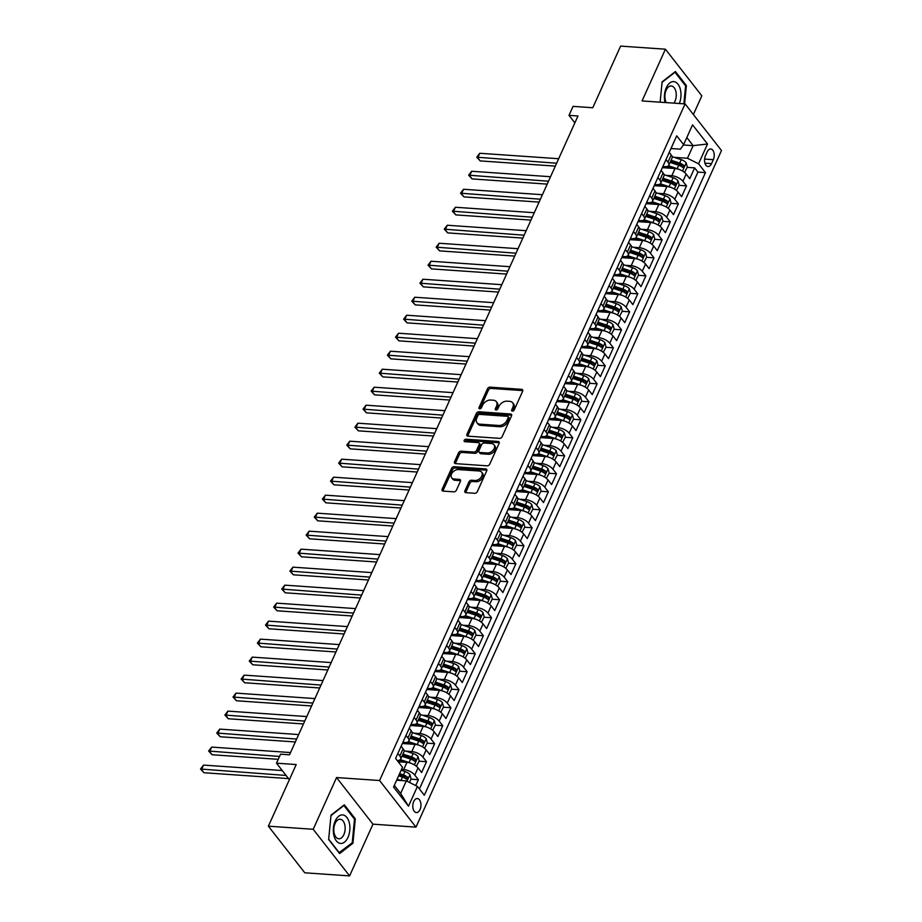 <?xml version="1.0" encoding="UTF-8"?>
<svg xmlns="http://www.w3.org/2000/svg" width="922" height="922" viewBox="0 0 922 922"><rect width="100%" height="100%" fill="white"/><g stroke="black" fill="none" stroke-linecap="round" stroke-linejoin="round"><path stroke-width="1.38" d="M512.402 411.143A1.51 1.037 -38 0 0 514.188 410.002L522.659 391.228A2.155 1.487 -38 0 0 522.601 389.776A2.155 1.487 -38 0 0 521.702 389.338L490.031 387.148A2.155 1.487 -38 0 0 487.473 388.796L479.002 407.559A1.51 1.037 -38 0 0 481.457 407.731L482.563 405.3A6.915 4.748 -38 0 1 490.746 400.044L493.385 400.229A6.915 4.748 -38 0 1 496.278 401.623A6.915 4.748 -38 0 1 496.462 406.268L495.356 408.7A1.51 1.037 -38 0 0 497.822 408.861L498.917 406.441A6.915 4.748 -38 0 1 507.1 401.174L509.739 401.358A6.915 4.748 -38 0 1 512.632 402.753A6.915 4.748 -38 0 1 512.816 407.397L511.722 409.829A1.51 1.037 -38 0 0 512.402 411.143M420.029 809.597A7.042 4.068 94 0 0 420.663 802.44A7.042 4.068 94 0 0 417.355 798.544A7.042 4.068 94 0 0 413.724 801.529A7.042 4.068 94 0 0 413.079 808.686A7.042 4.068 94 0 0 416.387 812.593A7.042 4.068 94 0 0 420.029 809.597M464.918 490.792A2.155 1.487 -38 0 0 464.976 492.233A2.155 1.487 -38 0 0 465.875 492.671L474.761 493.293A2.155 1.487 -38 0 0 477.319 491.645L486.735 470.808A2.155 1.487 -38 0 0 486.678 469.356A2.155 1.487 -38 0 0 485.767 468.918L454.097 466.728A2.155 1.487 -38 0 0 451.55 468.364L442.134 489.213A2.155 1.487 -38 0 0 442.191 490.665A2.155 1.487 -38 0 0 443.09 491.103L453.831 491.841A2.155 1.487 -38 0 0 456.39 490.193L460.412 481.272A2.155 1.487 -38 0 0 460.355 479.82A2.155 1.487 -38 0 0 459.456 479.382L454.131 479.025A5.774 3.965 -38 0 1 451.711 477.85A5.774 3.965 -38 0 1 452.483 472.467A5.774 3.965 -38 0 1 458.395 469.575L479.244 471.015A5.774 3.965 -38 0 1 481.664 472.179A5.774 3.965 -38 0 1 480.881 477.561A5.774 3.965 -38 0 1 474.98 480.466L471.499 480.224A2.155 1.487 -38 0 0 468.941 481.872L464.918 490.792L465.898 492.048A2.155 1.487 -38 0 0 465.737 492.659M693.379 114.535L701.826 95.819L665.419 49.2L620.61 46.1L592.777 107.736L573.058 106.364L569.001 115.365L577.967 115.988L289.52 754.807L280.565 754.184L276.496 763.186L289.381 779.678M313.203 829.281L349.599 875.9L372.961 824.164L336.553 777.546L313.203 829.281L268.383 826.181L296.216 764.545L276.496 763.186M336.553 777.546L379.576 780.519L685.081 103.909L721.488 150.528L415.983 827.138L379.576 780.519M665.419 49.2L642.058 100.936L685.081 103.909M499.563 438.353A2.155 1.487 -38 0 0 502.121 436.717L511.537 415.868A2.155 1.487 -38 0 0 511.48 414.416A2.155 1.487 -38 0 0 510.569 413.978L478.91 411.788A2.155 1.487 -38 0 0 476.351 413.436L466.935 434.274A2.155 1.487 -38 0 0 466.993 435.726A2.155 1.487 -38 0 0 467.903 436.164L499.563 438.353M499.136 443.332L489.72 464.181A2.155 1.487 -38 0 1 487.162 465.829L455.503 463.628A2.155 1.487 -38 0 1 454.592 463.19A2.155 1.487 -38 0 1 454.534 461.749L458.568 452.829A2.155 1.487 -38 0 1 461.115 451.181L473.966 452.068A2.155 1.487 -38 0 0 476.524 450.42L479.186 444.508A2.155 1.487 -38 0 0 479.14 443.056A2.155 1.487 -38 0 0 478.23 442.618L464.861 441.696A1.51 1.037 -38 0 1 465.979 439.218L498.168 441.454A2.155 1.487 -38 0 1 499.079 441.88A2.155 1.487 -38 0 1 499.136 443.332M349.599 875.9L304.79 872.8L268.383 826.181M415.73 785.567L418.381 779.701L410.958 779.182M401.519 769.409L403.686 769.559A8.805 3.884 24.3 0 1 414.796 775.102L418.046 767.899L421.631 772.498L426.506 761.699L419.084 761.192M406.037 751.165L411.811 751.568A8.805 3.884 24.3 0 1 422.921 757.1L426.171 749.909L429.756 754.507L434.631 743.708L427.209 743.19M414.162 733.174L419.936 733.566A8.805 3.884 24.3 0 1 431.047 739.11L434.297 731.907L437.881 736.505L442.756 725.706L435.334 725.199M422.288 715.172L428.062 715.576A8.805 3.884 24.3 0 1 439.172 721.108L442.422 713.916L446.006 718.515L450.881 707.716L443.459 707.209M430.413 697.182L436.187 697.585A8.805 3.884 24.3 0 1 447.297 703.117L450.547 695.926L454.131 700.524L459.006 689.725L451.584 689.207M438.538 679.191L444.312 679.583A8.805 3.884 24.3 0 1 455.422 685.127L458.672 677.924L462.256 682.522L467.131 671.723L459.709 671.216M446.663 661.189L452.437 661.593A8.805 3.884 24.3 0 1 463.547 667.125L466.797 659.933L470.381 664.532L475.256 653.733L467.834 653.214M454.788 643.199L460.562 643.602A8.805 3.884 24.3 0 1 471.672 649.134L474.922 641.931L478.506 646.529L483.382 635.742L475.959 635.223M462.913 625.208L468.687 625.6A8.805 3.884 24.3 0 1 479.797 631.144L483.047 623.94L486.632 628.539L491.507 617.74L484.085 617.233M471.038 607.206L476.812 607.61A8.805 3.884 24.3 0 1 487.922 613.142L491.172 605.95L494.757 610.548L499.632 599.749L492.21 599.231M479.163 589.216L484.937 589.607A8.805 3.884 24.3 0 1 496.048 595.151L499.298 587.948L502.882 592.546L507.757 581.747L500.335 581.24M487.289 571.214L493.063 571.617A8.805 3.884 24.3 0 1 504.173 577.149L507.423 569.957L511.007 574.556L515.882 563.757L508.46 563.238M495.414 553.223L501.188 553.626A8.805 3.884 24.3 0 1 512.298 559.158L515.548 551.955L519.132 556.565L524.007 545.766L516.585 545.248M503.539 535.233L509.313 535.624A8.805 3.884 24.3 0 1 520.423 541.168L523.673 533.965L527.257 538.563L532.132 527.764L524.71 527.257M511.664 517.23L517.438 517.634A8.805 3.884 24.3 0 1 528.548 523.166L531.798 515.974L535.382 520.573L540.257 509.774L532.835 509.255M519.789 499.24L525.563 499.643A8.805 3.884 24.3 0 1 536.662 505.175L539.912 497.972L543.507 502.571L548.383 491.783L540.96 491.265M527.914 481.249L533.688 481.641A8.805 3.884 24.3 0 1 544.787 487.185L548.037 479.982L551.633 484.58L556.508 473.781L549.086 473.274M536.039 463.247L541.813 463.651A8.805 3.884 24.3 0 1 552.912 469.183L556.162 461.991L559.758 466.59L564.633 455.791L557.211 455.272M544.164 445.257L549.938 445.649A8.805 3.884 24.3 0 1 561.037 451.192L564.287 443.989L567.883 448.588L572.758 437.789L565.336 437.282M552.29 427.255L558.064 427.658A8.805 3.884 24.3 0 1 569.162 433.19L572.412 425.999L576.008 430.597L580.883 419.798L573.461 419.28M560.415 409.264L566.189 409.668A8.805 3.884 24.3 0 1 577.287 415.2L580.537 407.997L584.133 412.595L589.008 401.808L581.586 401.289M568.54 391.274L574.314 391.666A8.805 3.884 24.3 0 1 585.412 397.209L588.662 390.006L592.258 394.604L597.133 383.806L589.711 383.298M576.665 373.272L582.439 373.675A8.805 3.884 24.3 0 1 593.538 379.207L596.788 372.015L600.383 376.614L605.258 365.815L597.836 365.296M584.79 355.281L590.564 355.673A8.805 3.884 24.3 0 1 601.663 361.217L604.913 354.013L608.508 358.612L613.384 347.825L605.961 347.306M592.915 337.279L598.689 337.683A8.805 3.884 24.3 0 1 609.788 343.215L613.038 336.023L616.634 340.621L621.509 329.822L614.087 329.315M601.04 319.289L606.814 319.692A8.805 3.884 24.3 0 1 617.913 325.224L621.163 318.032L624.759 322.631L629.634 311.832L622.212 311.313M609.165 301.298L614.939 301.69A8.805 3.884 24.3 0 1 626.038 307.233L629.288 300.03L632.884 304.629L637.759 293.83L630.337 293.323M617.291 283.296L623.065 283.699A8.805 3.884 24.3 0 1 634.163 289.231L637.413 282.04L641.009 286.638L645.884 275.839L638.462 275.321M625.416 265.305L631.19 265.709A8.805 3.884 24.3 0 1 642.288 271.241L645.538 264.038L649.134 268.636L654.009 257.849L646.587 257.33M633.541 247.315L639.315 247.707A8.805 3.884 24.3 0 1 650.413 253.25L653.663 246.047L657.259 250.646L662.134 239.847L654.712 239.34M641.666 229.313L647.44 229.716A8.805 3.884 24.3 0 1 658.538 235.248L661.789 228.057L665.384 232.655L670.259 221.856L662.837 221.338M649.791 211.322L655.565 211.714A8.805 3.884 24.3 0 1 666.664 217.258L669.914 210.055L673.509 214.653L678.385 203.854L670.962 203.347M657.916 193.32L663.69 193.724A8.805 3.884 24.3 0 1 674.789 199.256L678.039 192.064L681.635 196.663L686.51 185.864L682.914 181.265A8.805 3.884 -155.7 0 0 671.815 175.733L666.041 175.33M679.088 185.357L686.51 185.864M418.046 767.899A8.805 3.884 -155.7 0 0 406.936 762.367L398.189 761.756M426.171 749.909A8.805 3.884 -155.7 0 0 415.061 744.365L402.349 743.489M434.297 731.907A8.805 3.884 -155.7 0 0 423.186 726.375L410.474 725.499M442.422 713.916A8.805 3.884 -155.7 0 0 431.312 708.384L418.6 707.497M450.547 695.926A8.805 3.884 -155.7 0 0 439.437 690.382L426.725 689.506M458.672 677.924A8.805 3.884 -155.7 0 0 447.562 672.392L434.85 671.504M466.797 659.933A8.805 3.884 -155.7 0 0 455.687 654.389L442.975 653.514M474.922 641.931A8.805 3.884 -155.7 0 0 463.812 636.399L451.1 635.523M483.047 623.94A8.805 3.884 -155.7 0 0 471.937 618.408L459.225 617.521M491.172 605.95A8.805 3.884 -155.7 0 0 480.062 600.406L467.35 599.531M499.298 587.948A8.805 3.884 -155.7 0 0 488.187 582.416L475.475 581.54M507.423 569.957A8.805 3.884 -155.7 0 0 496.313 564.414L483.601 563.538M515.548 551.955A8.805 3.884 -155.7 0 0 504.438 546.423L491.726 545.547M523.673 533.965A8.805 3.884 -155.7 0 0 512.563 528.433L499.851 527.545M531.798 515.974A8.805 3.884 -155.7 0 0 520.688 510.431L507.976 509.555M539.912 497.972A8.805 3.884 -155.7 0 0 528.813 492.44L516.101 491.564M548.037 479.982A8.805 3.884 -155.7 0 0 536.938 474.45L524.226 473.562M556.162 461.991A8.805 3.884 -155.7 0 0 545.063 456.448L532.351 455.572M564.287 443.989A8.805 3.884 -155.7 0 0 553.188 438.457L540.476 437.581M572.412 425.999A8.805 3.884 -155.7 0 0 561.314 420.455L548.602 419.579M580.537 407.997A8.805 3.884 -155.7 0 0 569.439 402.465L556.727 401.589M588.662 390.006A8.805 3.884 -155.7 0 0 577.564 384.474L564.852 383.587M596.788 372.015A8.805 3.884 -155.7 0 0 585.689 366.472L572.977 365.596M604.913 354.013A8.805 3.884 -155.7 0 0 593.814 348.481L581.102 347.606M613.038 336.023A8.805 3.884 -155.7 0 0 601.939 330.491L589.227 329.603M621.163 318.032A8.805 3.884 -155.7 0 0 610.064 312.489L597.352 311.613M629.288 300.03A8.805 3.884 -155.7 0 0 618.189 294.498L605.477 293.611M637.413 282.04A8.805 3.884 -155.7 0 0 626.315 276.496L613.603 275.62M645.538 264.038A8.805 3.884 -155.7 0 0 634.44 258.506L621.728 257.63M653.663 246.047A8.805 3.884 -155.7 0 0 642.565 240.515L629.853 239.628M661.789 228.057A8.805 3.884 -155.7 0 0 650.69 222.513L637.978 221.637M669.914 210.055A8.805 3.884 -155.7 0 0 658.815 204.523L646.103 203.647M678.039 192.064A8.805 3.884 -155.7 0 0 666.94 186.532L654.228 185.645M707.22 151.865L705.434 155.818A6.823 3.942 94 0 0 704.811 162.745A6.823 3.942 94 0 0 708.015 166.536A6.823 3.942 94 0 0 711.53 163.632L713.317 159.679A6.823 3.942 94 0 0 713.939 152.741A6.823 3.942 94 0 0 710.735 148.961A6.823 3.942 94 0 0 707.22 151.865M394.316 785.36L400.655 793.473L406.337 780.876L417.447 786.42L424.327 795.237L705.457 172.61L698.576 163.793L687.466 158.261L674.166 157.339M417.447 786.42L408.504 806.208L393.556 787.054L402.488 767.265L395.607 758.449L676.725 135.822L683.617 144.639L692.549 124.85L707.508 143.993L698.576 163.793M402.856 742.36L404.723 742.498A8.805 3.884 24.3 0 0 408.815 741.081L412.065 733.877A8.805 3.884 -155.7 0 0 411.212 730.754L409.241 728.23M410.982 724.369L412.849 724.496A8.805 3.884 24.3 0 0 416.94 723.079L420.19 715.887A8.805 3.884 -155.7 0 0 419.337 712.764L417.366 710.24M419.107 706.379L420.974 706.506A8.805 3.884 24.3 0 0 425.065 705.088L428.315 697.885A8.805 3.884 -155.7 0 0 427.462 694.762L425.491 692.238M427.232 688.377L429.099 688.515A8.805 3.884 24.3 0 0 433.19 687.097L436.44 679.894A8.805 3.884 -155.7 0 0 435.587 676.771L433.617 674.247M435.357 670.386L437.224 670.513A8.805 3.884 24.3 0 0 441.315 669.095L444.565 661.904A8.805 3.884 -155.7 0 0 443.713 658.769L441.742 656.257M443.482 652.396L445.349 652.522A8.805 3.884 24.3 0 0 449.44 651.105L452.69 643.902A8.805 3.884 -155.7 0 0 451.838 640.778L449.867 638.255M451.607 634.394L453.474 634.52A8.805 3.884 24.3 0 0 457.566 633.103L460.816 625.911A8.805 3.884 -155.7 0 0 459.963 622.788L457.992 620.264M459.732 616.403L461.599 616.53A8.805 3.884 24.3 0 0 465.691 615.112L468.941 607.909A8.805 3.884 -155.7 0 0 468.088 604.786L466.117 602.273M467.857 598.401L469.724 598.539A8.805 3.884 24.3 0 0 473.816 597.122L477.066 589.919A8.805 3.884 -155.7 0 0 476.213 586.795L474.242 584.271M475.983 580.411L477.85 580.537A8.805 3.884 24.3 0 0 481.941 579.12L485.191 571.928A8.805 3.884 -155.7 0 0 484.338 568.793L482.367 566.281M484.108 562.42L485.975 562.547A8.805 3.884 24.3 0 0 490.066 561.129L493.316 553.926A8.805 3.884 -155.7 0 0 492.463 550.803L490.492 548.279M492.233 544.418L494.1 544.556A8.805 3.884 24.3 0 0 498.191 543.127L501.441 535.936A8.805 3.884 -155.7 0 0 500.588 532.812L498.618 530.288M500.358 526.427L502.225 526.554A8.805 3.884 24.3 0 0 506.316 525.137L509.566 517.945A8.805 3.884 -155.7 0 0 508.714 514.81L506.743 512.298M508.483 508.437L510.35 508.564A8.805 3.884 24.3 0 0 514.441 507.146L517.691 499.943A8.805 3.884 -155.7 0 0 516.839 496.82L514.868 494.296M516.608 490.435L518.475 490.562A8.805 3.884 24.3 0 0 522.567 489.144L525.817 481.952A8.805 3.884 -155.7 0 0 524.964 478.829L522.993 476.305M524.733 472.444L526.6 472.571A8.805 3.884 24.3 0 0 530.692 471.154L533.942 463.95A8.805 3.884 -155.7 0 0 533.089 460.827L531.118 458.303M532.858 454.442L534.725 454.581A8.805 3.884 24.3 0 0 538.817 453.163L542.067 445.96A8.805 3.884 -155.7 0 0 541.214 442.837L539.243 440.313M540.984 436.452L542.851 436.579A8.805 3.884 24.3 0 0 546.942 435.161L550.192 427.969A8.805 3.884 -155.7 0 0 549.339 424.835L547.368 422.322M549.109 418.461L550.976 418.588A8.805 3.884 24.3 0 0 555.067 417.17L558.317 409.967A8.805 3.884 -155.7 0 0 557.464 406.844L555.493 404.32M557.234 400.459L559.101 400.586A8.805 3.884 24.3 0 0 563.192 399.168L566.442 391.977A8.805 3.884 -155.7 0 0 565.589 388.853L563.619 386.33M565.359 382.469L567.226 382.595A8.805 3.884 24.3 0 0 571.317 381.178L574.567 373.975A8.805 3.884 -155.7 0 0 573.715 370.851L571.744 368.339M573.484 364.478L575.351 364.605A8.805 3.884 24.3 0 0 579.442 363.187L582.692 355.984A8.805 3.884 -155.7 0 0 581.84 352.861L579.869 350.337M581.609 346.476L583.476 346.603A8.805 3.884 24.3 0 0 587.568 345.185L590.818 337.994A8.805 3.884 -155.7 0 0 589.965 334.87L587.994 332.346M589.734 328.486L591.601 328.612A8.805 3.884 24.3 0 0 595.693 327.195L598.943 319.992A8.805 3.884 -155.7 0 0 598.09 316.868L596.119 314.344M597.859 310.483L599.726 310.622A8.805 3.884 24.3 0 0 603.818 309.204L607.068 302.001A8.805 3.884 -155.7 0 0 606.215 298.878L604.244 296.354M605.985 292.493L607.852 292.62A8.805 3.884 24.3 0 0 611.943 291.202L615.193 284.011A8.805 3.884 -155.7 0 0 614.34 280.876L612.369 278.363M614.11 274.502L615.977 274.629A8.805 3.884 24.3 0 0 620.068 273.212L623.318 266.009A8.805 3.884 -155.7 0 0 622.465 262.885L620.494 260.361M622.235 256.5L624.102 256.627A8.805 3.884 24.3 0 0 628.193 255.21L631.443 248.018A8.805 3.884 -155.7 0 0 630.59 244.895L628.62 242.371M630.36 238.51L632.227 238.637A8.805 3.884 24.3 0 0 636.318 237.219L639.568 230.016A8.805 3.884 -155.7 0 0 638.716 226.893L636.745 224.38M638.485 220.508L640.352 220.646A8.805 3.884 24.3 0 0 644.443 219.229L647.693 212.025A8.805 3.884 -155.7 0 0 646.841 208.902L644.87 206.378M646.61 202.517L648.477 202.644A8.805 3.884 24.3 0 0 652.569 201.227L655.819 194.035A8.805 3.884 -155.7 0 0 654.966 190.9L652.995 188.388M654.735 184.527L656.602 184.654A8.805 3.884 24.3 0 0 660.694 183.236L663.944 176.033A8.805 3.884 -155.7 0 0 663.091 172.91L661.12 170.386M419.418 788.932L697.931 172.091L694.635 167.873L689.76 178.672L686.164 174.062A8.805 3.884 -155.7 0 0 675.065 168.53L662.353 167.654M662.86 166.525L664.727 166.663A8.805 3.884 -155.7 0 0 668.819 165.234A8.805 3.884 -155.7 0 0 667.966 162.111L665.995 159.598M668.819 165.234L672.069 158.042A8.805 3.884 -155.7 0 0 671.216 154.919L669.245 152.395M397.866 753.424L399.837 755.948A8.805 3.884 24.3 0 1 400.69 759.071A8.805 3.884 24.3 0 1 397.221 760.512M400.69 759.071L403.94 751.868A8.805 3.884 -155.7 0 0 403.087 748.745L401.116 746.232M405.991 735.433L407.962 737.946A8.805 3.884 24.3 0 1 408.815 741.081M414.116 717.431L416.087 719.955A8.805 3.884 24.3 0 1 416.94 723.079M422.241 699.441L424.212 701.965A8.805 3.884 24.3 0 1 425.065 705.088M430.367 681.45L432.337 683.963A8.805 3.884 24.3 0 1 433.19 687.097M438.492 663.448L440.462 665.972A8.805 3.884 24.3 0 1 441.315 669.095M446.617 645.458L448.588 647.982A8.805 3.884 24.3 0 1 449.44 651.105M454.742 627.456L456.713 629.98A8.805 3.884 24.3 0 1 457.566 633.103M462.867 609.465L464.838 611.989A8.805 3.884 24.3 0 1 465.691 615.112M470.992 591.475L472.963 593.987A8.805 3.884 24.3 0 1 473.816 597.122M479.117 573.472L481.088 575.996A8.805 3.884 24.3 0 1 481.941 579.12M487.242 555.482L489.213 558.006A8.805 3.884 24.3 0 1 490.066 561.129M495.368 537.491L497.338 540.004A8.805 3.884 24.3 0 1 498.191 543.127M503.493 519.489L505.463 522.013A8.805 3.884 24.3 0 1 506.316 525.137M511.618 501.499L513.589 504.023A8.805 3.884 24.3 0 1 514.441 507.146M519.743 483.497L521.714 486.021A8.805 3.884 24.3 0 1 522.567 489.144M527.868 465.506L529.839 468.03A8.805 3.884 24.3 0 1 530.692 471.154M535.993 447.516L537.964 450.028A8.805 3.884 24.3 0 1 538.817 453.163M544.118 429.514L546.089 432.038A8.805 3.884 24.3 0 1 546.942 435.161M552.243 411.523L554.214 414.047A8.805 3.884 24.3 0 1 555.067 417.17M560.369 393.533L562.339 396.045A8.805 3.884 24.3 0 1 563.192 399.168M568.494 375.531L570.464 378.055A8.805 3.884 24.3 0 1 571.317 381.178M576.619 357.54L578.59 360.053A8.805 3.884 24.3 0 1 579.442 363.187M584.744 339.538L586.715 342.062A8.805 3.884 24.3 0 1 587.568 345.185M592.869 321.548L594.84 324.071A8.805 3.884 24.3 0 1 595.693 327.195M600.994 303.557L602.965 306.069A8.805 3.884 24.3 0 1 603.818 309.204M609.119 285.555L611.09 288.079A8.805 3.884 24.3 0 1 611.943 291.202M617.244 267.564L619.215 270.088A8.805 3.884 24.3 0 1 620.068 273.212M625.37 249.562L627.34 252.086A8.805 3.884 24.3 0 1 628.193 255.21M633.495 231.572L635.465 234.096A8.805 3.884 24.3 0 1 636.318 237.219M641.62 213.581L643.591 216.094A8.805 3.884 24.3 0 1 644.443 219.229M649.745 195.579L651.716 198.103A8.805 3.884 24.3 0 1 652.569 201.227M657.87 177.589L659.841 180.113A8.805 3.884 24.3 0 1 660.694 183.236M674.789 199.256L678.385 203.854M666.664 217.258L670.259 221.856M658.538 235.248L662.134 239.847M650.413 253.25L654.009 257.849M642.288 271.241L645.884 275.839M634.163 289.231L637.759 293.83M626.038 307.233L629.634 311.832M617.913 325.224L621.509 329.822M609.788 343.215L613.384 347.825M601.663 361.217L605.258 365.815M593.538 379.207L597.133 383.806M585.412 397.209L589.008 401.808M577.287 415.2L580.883 419.798M569.162 433.19L572.758 437.789M561.037 451.192L564.633 455.791M552.912 469.183L556.508 473.781M544.787 487.185L548.383 491.783M536.662 505.175L540.257 509.774M528.548 523.166L532.132 527.764M520.423 541.168L524.007 545.766M512.298 559.158L515.882 563.757M504.173 577.149L507.757 581.747M496.048 595.151L499.632 599.749M487.922 613.142L491.507 617.74M479.797 631.144L483.382 635.742M471.672 649.134L475.256 653.733M463.547 667.125L467.131 671.723M455.422 685.127L459.006 689.725M447.297 703.117L450.881 707.716M439.172 721.108L442.756 725.706M431.047 739.11L434.631 743.708M422.921 757.1L426.506 761.699M414.796 775.102L418.381 779.701M406.337 780.876L396.644 780.208M687.466 158.261L693.148 145.664L686.821 137.551M683.375 144.984L693.148 145.664L707.508 143.993M670.986 148.534L680.378 149.18L683.617 144.639M372.961 824.164L415.983 827.138M569.001 115.365L574.855 122.868M687.213 167.355L694.635 167.873M697.931 172.091L705.457 172.61M408.504 806.208L400.655 793.473M684.608 103.886L686.383 85.562L675.423 71.524L662.1 81.862L660.129 102.192L662.077 82.277L674.985 72.25L685.611 85.861L683.87 103.829M339.607 853.576L352.93 843.238L355.293 818.851L344.321 804.814L330.998 815.152L328.647 839.539L339.607 853.576M685.323 85.481L686.383 85.562M354.221 818.782L355.293 818.851M351.743 843.157L352.93 843.238M512.69 411.131A1.51 1.037 -38 0 1 512.713 411.085L513.808 408.653A6.915 4.748 -38 0 0 513.623 404.009L512.632 402.753M496.278 401.623L497.258 402.879A6.915 4.748 -38 0 1 497.442 407.524L496.347 409.956A1.51 1.037 -38 0 0 496.324 410.002M522.832 390.617A2.155 1.487 -38 0 0 522.682 390.605L491.011 388.416A2.155 1.487 -38 0 0 488.453 390.052L479.982 408.826A1.51 1.037 -38 0 0 479.959 408.872L479.002 407.559M511.698 415.257A2.155 1.487 -38 0 0 511.56 415.246L479.889 413.044A2.155 1.487 -38 0 0 477.331 414.693L467.915 435.541A2.155 1.487 -38 0 0 467.754 436.152M508.195 417.643A1.51 1.037 -38 0 0 507.526 416.318L479.728 414.393A1.51 1.037 -38 0 0 477.93 415.545L476.778 418.104A6.915 4.748 -38 0 0 476.962 422.749A6.915 4.748 -38 0 0 479.855 424.155L498.86 425.468A6.915 4.748 -38 0 0 507.042 420.202L508.195 417.643L509.175 418.899A1.51 1.037 -38 0 0 509.14 417.885L508.16 416.629M476.962 422.749L477.942 424.016A6.915 4.748 -38 0 0 480.835 425.411L479.855 424.155M509.175 418.899L508.022 421.458A6.915 4.748 -38 0 1 499.839 426.725L480.835 425.411M479.14 443.056L480.12 444.312A2.155 1.487 -38 0 1 480.178 445.764L477.504 451.688A2.155 1.487 -38 0 1 474.945 453.324L462.106 452.437A2.155 1.487 -38 0 0 459.548 454.085L455.514 463.005A2.155 1.487 -38 0 0 455.353 463.616M499.298 442.721A2.155 1.487 -38 0 0 499.159 442.71L466.958 440.486A1.51 1.037 -38 0 0 465.137 441.707M487.289 452.99A5.774 3.965 -38 0 0 493.201 450.086A5.774 3.965 -38 0 0 493.973 444.715A5.774 3.965 -38 0 0 491.553 443.54L484.211 443.033A2.155 1.487 -38 0 0 481.653 444.681L478.979 450.593A2.155 1.487 -38 0 0 479.037 452.045A2.155 1.487 -38 0 0 479.947 452.483L487.289 452.99L488.28 454.246A5.774 3.965 -38 0 0 494.18 451.354A5.774 3.965 -38 0 0 494.964 445.971L493.973 444.715M479.037 452.045L480.028 453.301A2.155 1.487 -38 0 0 480.927 453.739L479.947 452.483M488.28 454.246L480.927 453.739M481.664 472.179L482.644 473.447A5.774 3.965 -38 0 1 481.872 478.818A5.774 3.965 -38 0 1 475.959 481.722L472.49 481.48A2.155 1.487 -38 0 0 469.932 483.128L465.898 492.048M451.711 477.85L452.69 479.106A5.774 3.965 -38 0 0 455.111 480.281L454.131 479.025M460.574 480.662A2.155 1.487 -38 0 0 460.435 480.65L455.111 480.281M486.897 470.185A2.155 1.487 -38 0 0 486.758 470.174L455.088 467.984A2.155 1.487 -38 0 0 452.529 469.632L443.113 490.469A2.155 1.487 -38 0 0 442.952 491.08M684.504 172.414L687.316 167.113L686.164 162.791A5.832 2.57 -155.7 0 0 681.266 159.69L672.138 156.659M678.742 169.302A5.832 2.57 -155.7 0 0 677.209 168.68L668.438 165.776M672 168.323L666.721 166.571M558.663 158.722L479.786 153.271L477.746 157.766L480.212 160.912L555.332 166.121M670.098 162.399L678.753 165.269A5.832 2.57 24.3 0 1 682.683 167.412L683.663 165.245A5.832 2.57 -155.7 0 0 679.721 163.102L671.066 160.244M670.536 161.419L679.825 164.496A2.973 1.314 24.3 0 1 681.081 165.073L683.663 165.245M480.212 160.912L476.766 157.201L556.634 163.229M476.766 157.201L479.786 153.271M679.33 103.518A14.303 8.252 94 0 0 677.831 83.994A14.303 8.252 94 0 0 666.306 87.694A14.303 8.252 94 0 0 665.073 102.526M673.924 103.137A9.796 5.647 94 0 0 674.962 101.339A9.796 5.647 94 0 0 675.849 91.393A9.796 5.647 94 0 0 671.251 85.965A9.796 5.647 94 0 0 666.203 90.126A9.796 5.647 94 0 0 666.237 102.607M349.38 823.139A14.303 8.252 94 0 0 338.708 816.235A14.303 8.252 94 0 0 333.833 835.205A14.303 8.252 94 0 0 344.505 842.109A14.303 8.252 94 0 0 349.38 823.139M344.805 824.89A9.796 5.647 94 0 0 340.16 819.255A9.796 5.647 94 0 0 334.167 833.154A9.796 5.647 94 0 0 338.812 838.789A9.796 5.647 94 0 0 344.805 824.89M339.319 852.804L328.693 839.193L330.986 815.567L343.894 805.54L354.509 819.151L352.227 842.777L338.973 852.769M676.379 190.405L679.191 185.103L678.039 180.781A5.832 2.57 -155.7 0 0 673.141 177.681L664.013 174.661M670.617 187.293A5.832 2.57 -155.7 0 0 669.084 186.682L660.313 183.778M663.875 186.313L658.596 184.561M550.538 176.724L471.661 171.262L469.621 175.756L472.087 178.914L547.207 184.112M661.973 180.389L670.628 183.259A5.832 2.57 24.3 0 1 674.558 185.403L675.538 183.248A5.832 2.57 -155.7 0 0 671.596 181.104L662.941 178.234M662.411 179.421L671.7 182.487A2.973 1.314 24.3 0 1 672.956 183.063L675.538 183.248M472.087 178.914L468.641 175.192L548.509 181.219M468.641 175.192L471.661 171.262M668.254 208.395L671.066 203.094L669.914 198.783A5.832 2.57 -155.7 0 0 665.016 195.671L655.888 192.652M662.492 205.295A5.832 2.57 -155.7 0 0 660.959 204.672L652.188 201.768M655.749 204.315L650.471 202.563M542.413 194.715L463.536 189.264L461.496 193.758L463.962 196.905L539.082 202.102M653.848 198.391L662.503 201.261A5.832 2.57 24.3 0 1 666.433 203.393L667.413 201.238A5.832 2.57 -155.7 0 0 663.471 199.094L654.816 196.225M654.286 197.412L663.575 200.489A2.973 1.314 24.3 0 1 664.831 201.054L667.413 201.238M463.962 196.905L460.516 193.194L540.384 199.221M460.516 193.194L463.536 189.264M660.129 226.397L662.941 221.096L661.789 216.774A5.832 2.57 -155.7 0 0 656.89 213.674L647.763 210.654M654.366 223.285A5.832 2.57 -155.7 0 0 652.834 222.675L644.063 219.759M647.624 222.306L642.346 220.554M534.287 212.717L455.41 207.254L453.37 211.749L455.837 214.907L530.957 220.104M645.723 216.382L654.378 219.252A5.832 2.57 24.3 0 1 658.308 221.395L659.288 219.229A5.832 2.57 -155.7 0 0 655.346 217.096L646.691 214.227M646.161 215.402L655.45 218.479A2.973 1.314 24.3 0 1 656.706 219.056L659.288 219.229M455.837 214.907L452.391 211.184L532.259 217.212M452.391 211.184L455.41 207.254M652.004 244.388L654.816 239.086L653.663 234.764A5.832 2.57 -155.7 0 0 648.765 231.664L639.638 228.644M646.241 241.287A5.832 2.57 -155.7 0 0 644.709 240.665L635.938 237.761M639.499 240.296L634.221 238.544M526.162 230.707L447.285 225.245L445.245 229.751L447.712 232.897L522.832 238.095M637.598 234.384L646.253 237.242A5.832 2.57 24.3 0 1 650.183 239.386L651.163 237.231A5.832 2.57 -155.7 0 0 647.221 235.087L638.566 232.217M638.036 233.404L647.325 236.481A2.973 1.314 24.3 0 1 648.581 237.046L651.163 237.231M447.712 232.897L444.266 229.186L524.134 235.202M444.266 229.186L447.285 225.245M643.879 262.378L646.691 257.088L645.538 252.766A5.832 2.57 -155.7 0 0 640.64 249.666L631.512 246.635M638.116 259.278A5.832 2.57 -155.7 0 0 636.583 258.656L627.813 255.751M631.374 258.298L626.096 256.547M518.037 248.698L439.16 243.247L437.12 247.741L439.587 250.888L514.707 256.086M629.472 252.374L638.128 255.244A5.832 2.57 24.3 0 1 642.058 257.376L643.037 255.221A5.832 2.57 -155.7 0 0 639.096 253.077L630.441 250.219M629.91 251.395L639.2 254.472A2.973 1.314 24.3 0 1 640.456 255.048L643.037 255.221M439.587 250.888L436.141 247.177L516.009 253.204M436.141 247.177L439.16 243.247M635.754 280.38L638.566 275.079L637.413 270.757A5.832 2.57 -155.7 0 0 632.515 267.657L623.387 264.637M629.991 277.268A5.832 2.57 -155.7 0 0 628.458 276.658L619.688 273.753M623.249 276.289L617.971 274.537M509.912 266.7L431.035 261.237L428.995 265.732L431.461 268.89L506.581 274.088M621.347 270.365L630.003 273.235A5.832 2.57 24.3 0 1 633.933 275.378L634.912 273.212A5.832 2.57 -155.7 0 0 630.971 271.08L622.315 268.21M621.785 269.397L631.074 272.463A2.973 1.314 24.3 0 1 632.331 273.039L634.912 273.212M431.461 268.89L428.015 265.167L507.884 271.195M428.015 265.167L431.035 261.237M627.628 298.371L630.441 293.069L629.288 288.747A5.832 2.57 -155.7 0 0 624.39 285.647L615.262 282.628M621.866 295.271A5.832 2.57 -155.7 0 0 620.333 294.648L611.563 291.744M615.124 294.279L609.845 292.539M501.787 284.691L422.91 279.228L420.87 283.734L423.336 286.88L498.456 292.078M613.222 288.367L621.877 291.225A5.832 2.57 24.3 0 1 625.808 293.369L626.787 291.214A5.832 2.57 -155.7 0 0 622.846 289.07L614.19 286.2M613.66 287.387L622.949 290.465A2.973 1.314 24.3 0 1 624.206 291.029L626.787 291.214M423.336 286.88L419.89 283.169L499.759 289.185M419.89 283.169L422.91 279.228M619.503 316.373L622.315 311.071L621.163 306.749A5.832 2.57 -155.7 0 0 616.265 303.649L607.137 300.618M613.741 313.261A5.832 2.57 -155.7 0 0 612.208 312.639L603.437 309.734M606.999 312.281L601.72 310.53M493.662 302.681L414.785 297.23L412.745 301.725L415.211 304.871L490.331 310.08M605.097 306.358L613.752 309.227A5.832 2.57 24.3 0 1 617.682 311.371L618.662 309.204A5.832 2.57 -155.7 0 0 614.72 307.061L606.065 304.202M605.535 305.378L614.824 308.455A2.973 1.314 24.3 0 1 616.08 309.031L618.662 309.204M415.211 304.871L411.765 301.16L491.633 307.187M411.765 301.16L414.785 297.23M611.378 334.363L614.202 329.062L613.038 324.74A5.832 2.57 -155.7 0 0 608.14 321.64L599.012 318.62M605.616 331.252A5.832 2.57 -155.7 0 0 604.083 330.641L595.312 327.736M598.874 330.272L593.595 328.52M485.537 320.683L406.66 315.22L404.62 319.727L407.086 322.873L482.206 328.071M596.972 324.348L605.627 327.218A5.832 2.57 24.3 0 1 609.557 329.361L610.537 327.206A5.832 2.57 -155.7 0 0 606.595 325.063L597.94 322.193M597.41 323.38L606.699 326.457A2.973 1.314 24.3 0 1 607.955 327.022L610.537 327.206M407.086 322.873L403.64 319.15L483.508 325.178M403.64 319.15L406.66 315.22M603.253 352.354L606.077 347.052L604.913 342.742A5.832 2.57 -155.7 0 0 600.015 339.642L590.887 336.611M597.491 349.254A5.832 2.57 -155.7 0 0 595.958 348.631L587.187 345.727M590.748 348.274L585.47 346.522M477.412 338.674L398.535 333.222L396.495 337.717L398.961 340.863L474.081 346.061M588.847 342.35L597.502 345.22A5.832 2.57 24.3 0 1 601.432 347.352L602.412 345.197A5.832 2.57 -155.7 0 0 598.47 343.053L589.815 340.183M589.285 341.37L598.574 344.448A2.973 1.314 24.3 0 1 599.83 345.012L602.412 345.197M398.961 340.863L395.515 337.152L475.383 343.18M395.515 337.152L398.535 333.222M595.128 370.356L597.952 365.054L596.788 360.733A5.832 2.57 -155.7 0 0 591.889 357.632L582.762 354.613M589.365 367.244A5.832 2.57 -155.7 0 0 587.833 366.633L579.062 363.729M582.623 366.265L577.345 364.513M469.286 356.676L390.409 351.213L388.369 355.708L390.836 358.865L465.956 364.063M580.722 360.341L589.377 363.21A5.832 2.57 24.3 0 1 593.307 365.354L594.287 363.187A5.832 2.57 -155.7 0 0 590.345 361.055L581.701 358.185M581.16 359.361L590.449 362.438A2.973 1.314 24.3 0 1 591.705 363.014L594.287 363.187M390.836 358.865L387.39 355.143L467.258 361.17M387.39 355.143L390.409 351.213M587.003 388.346L589.826 383.045L588.662 378.723A5.832 2.57 -155.7 0 0 583.764 375.623L574.637 372.603M581.24 385.246A5.832 2.57 -155.7 0 0 579.708 384.624L570.937 381.72M574.498 384.255L569.22 382.515M461.161 374.666L382.284 369.203L380.244 373.71L382.711 376.856L457.831 382.054M572.597 378.343L581.252 381.201A5.832 2.57 24.3 0 1 585.182 383.345L586.162 381.189A5.832 2.57 -155.7 0 0 582.22 379.046L573.576 376.176M573.035 377.363L582.324 380.44A2.973 1.314 24.3 0 1 583.58 381.005L586.162 381.189M382.711 376.856L379.265 373.145L459.133 379.161M379.265 373.145L382.284 369.203M578.878 406.337L581.701 401.047L580.537 396.725A5.832 2.57 -155.7 0 0 575.639 393.625L566.511 390.594M573.115 403.237A5.832 2.57 -155.7 0 0 571.582 402.614L562.812 399.71M566.373 402.257L561.095 400.505M453.036 392.657L374.159 387.205L372.119 391.7L374.586 394.847L449.706 400.044M564.471 396.333L573.127 399.203A5.832 2.57 24.3 0 1 577.057 401.335L578.036 399.18A5.832 2.57 -155.7 0 0 574.095 397.036L565.451 394.178M564.909 395.354L574.199 398.431A2.973 1.314 24.3 0 1 575.455 399.007L578.036 399.18M374.586 394.847L371.14 391.135L451.008 397.163M371.14 391.135L374.159 387.205M570.753 424.339L573.576 419.037L572.412 414.716A5.832 2.57 -155.7 0 0 567.514 411.615L558.386 408.596M564.99 421.227A5.832 2.57 -155.7 0 0 563.457 420.616L554.687 417.712M558.248 420.248L552.97 418.496M444.911 410.659L366.034 405.196L364.006 409.691L366.46 412.849L441.58 418.046M556.346 414.324L565.002 417.193A5.832 2.57 24.3 0 1 568.943 419.337L569.911 417.17A5.832 2.57 -155.7 0 0 565.97 415.038L557.326 412.169M556.784 413.356L566.073 416.421A2.973 1.314 24.3 0 1 567.33 416.998L569.911 417.17M366.46 412.849L363.014 409.126L442.883 415.154M363.014 409.126L366.034 405.196M562.627 442.33L565.451 437.028L564.287 432.718A5.832 2.57 -155.7 0 0 559.389 429.606L550.261 426.586M556.865 439.229A5.832 2.57 -155.7 0 0 555.332 438.607L546.562 435.703M550.123 438.238L544.844 436.498M436.786 428.649L357.909 423.186L355.88 427.693L358.335 430.839L433.455 436.037M548.221 432.326L556.876 435.184A5.832 2.57 24.3 0 1 560.818 437.328L561.786 435.172A5.832 2.57 -155.7 0 0 557.845 433.029L549.201 430.159M548.659 431.346L557.948 434.423A2.973 1.314 24.3 0 1 559.205 434.988L561.786 435.172M358.335 430.839L354.889 427.128L434.758 433.144M354.889 427.128L357.909 423.186M554.502 460.332L557.326 455.03L556.162 450.708A5.832 2.57 -155.7 0 0 551.264 447.608L542.136 444.577M548.74 457.22A5.832 2.57 -155.7 0 0 547.207 456.597L538.436 453.693M541.998 456.24L536.719 454.488M428.661 446.651L349.784 441.189L347.755 445.683L350.21 448.841L425.33 454.039M540.096 450.316L548.751 453.186A5.832 2.57 24.3 0 1 552.693 455.33L553.661 453.163A5.832 2.57 -155.7 0 0 549.719 451.019L541.076 448.161M540.534 449.337L549.823 452.414A2.973 1.314 24.3 0 1 551.079 452.99L553.661 453.163M350.21 448.841L346.764 445.119L426.632 451.146M346.764 445.119L349.784 441.189M546.377 478.322L549.201 473.021L548.037 468.699A5.832 2.57 -155.7 0 0 543.139 465.598L534.011 462.579M540.615 475.222A5.832 2.57 -155.7 0 0 539.082 474.6L530.311 471.695M533.873 474.231L528.594 472.479M420.536 464.642L341.659 459.179L339.63 463.685L342.085 466.832L417.205 472.029M531.971 468.318L540.626 471.177A5.832 2.57 24.3 0 1 544.568 473.32L545.536 471.165A5.832 2.57 -155.7 0 0 541.594 469.021L532.951 466.152M532.409 467.339L541.698 470.416A2.973 1.314 24.3 0 1 542.954 470.981L545.536 471.165M342.085 466.832L338.639 463.109L418.507 469.137M338.639 463.109L341.659 459.179M538.252 496.313L541.076 491.011L539.912 486.701A5.832 2.57 -155.7 0 0 535.014 483.601L525.886 480.569M532.49 493.212A5.832 2.57 -155.7 0 0 530.957 492.59L522.186 489.686M525.747 492.233L520.469 490.481M412.411 482.632L333.534 477.181L331.505 481.676L333.96 484.822L409.08 490.02M523.846 486.309L532.501 489.179A5.832 2.57 24.3 0 1 536.443 491.311L537.411 489.156A5.832 2.57 -155.7 0 0 533.469 487.012L524.825 484.154M524.284 485.329L533.573 488.406A2.973 1.314 24.3 0 1 534.829 488.983L537.411 489.156M333.96 484.822L330.514 481.111L410.382 487.139M330.514 481.111L333.534 477.181M530.127 514.315L532.951 509.013L531.787 504.691A5.832 2.57 -155.7 0 0 526.888 501.591L517.761 498.572M524.364 511.203A5.832 2.57 -155.7 0 0 522.832 510.592L514.061 507.688M517.622 510.223L512.344 508.471M404.285 500.634L325.408 495.172L323.38 499.666L325.835 502.824L400.955 508.022M515.721 504.299L524.376 507.169A5.832 2.57 24.3 0 1 528.318 509.313L529.286 507.146A5.832 2.57 -155.7 0 0 525.356 505.014L516.7 502.144M516.159 503.331L525.448 506.397A2.973 1.314 24.3 0 1 526.704 506.973L529.286 507.146M325.835 502.824L322.389 499.102L402.257 505.129M322.389 499.102L325.408 495.172M522.002 532.305L524.825 527.004L523.661 522.682A5.832 2.57 -155.7 0 0 518.763 519.582L509.636 516.562M516.239 529.205A5.832 2.57 -155.7 0 0 514.707 528.583L505.936 525.678M509.497 528.214L504.219 526.474M396.16 518.625L317.283 513.162L315.255 517.668L317.71 520.815L392.83 526.013M507.596 522.301L516.251 525.16A5.832 2.57 24.3 0 1 520.192 527.303L521.161 525.148A5.832 2.57 -155.7 0 0 517.23 523.005L508.575 520.135M508.034 521.322L517.323 524.399A2.973 1.314 24.3 0 1 518.579 524.964L521.161 525.148M317.71 520.815L314.264 517.104L394.132 523.12M314.264 517.104L317.283 513.162M513.877 550.307L516.7 545.006L515.536 540.684A5.832 2.57 -155.7 0 0 510.638 537.584L501.51 534.553M508.114 547.195A5.832 2.57 -155.7 0 0 506.581 546.573L497.811 543.669M501.372 546.216L496.094 544.464M388.035 536.616L309.158 531.164L307.13 535.659L309.585 538.805L384.705 544.003M499.47 540.292L508.126 543.162A5.832 2.57 24.3 0 1 512.067 545.305L513.035 543.139A5.832 2.57 -155.7 0 0 509.105 540.995L500.45 538.137M499.908 539.312L509.198 542.39A2.973 1.314 24.3 0 1 510.454 542.966L513.035 543.139M309.585 538.805L306.139 535.094L386.007 541.122M306.139 535.094L309.158 531.164M505.752 568.298L508.575 562.996L507.411 558.674A5.832 2.57 -155.7 0 0 502.513 555.574L493.385 552.555M499.989 565.186A5.832 2.57 -155.7 0 0 498.456 564.575L489.686 561.671M493.247 564.206L487.969 562.455M379.91 554.618L301.033 549.155L299.005 553.649L301.459 556.807L376.579 562.005M491.345 558.283L500.001 561.152A5.832 2.57 24.3 0 1 503.942 563.296L504.91 561.141A5.832 2.57 -155.7 0 0 500.98 558.997L492.325 556.127M491.783 557.314L501.072 560.38A2.973 1.314 24.3 0 1 502.329 560.956L504.91 561.141M301.459 556.807L298.013 553.085L377.882 559.112M298.013 553.085L301.033 549.155M497.626 586.288L500.45 580.987L499.286 576.676A5.832 2.57 -155.7 0 0 494.388 573.565L485.26 570.545M491.864 583.188A5.832 2.57 -155.7 0 0 490.331 582.566L481.561 579.661M485.122 582.197L479.843 580.457M371.785 572.608L292.908 567.157L290.879 571.652L293.334 574.798L368.454 579.996M483.22 576.285L491.875 579.143A5.832 2.57 24.3 0 1 495.817 581.286L496.785 579.131A5.832 2.57 -155.7 0 0 492.855 576.988L484.2 574.118M483.658 575.305L492.947 578.382A2.973 1.314 24.3 0 1 494.204 578.947L496.785 579.131M293.334 574.798L289.888 571.087L369.757 577.114M289.888 571.087L292.908 567.157M489.501 604.29L492.325 598.989L491.161 594.667A5.832 2.57 -155.7 0 0 486.274 591.567L477.135 588.547M483.739 601.179A5.832 2.57 -155.7 0 0 482.206 600.568L473.435 597.652M476.997 600.199L471.718 598.447M363.66 590.61L284.783 585.147L282.754 589.642L285.209 592.8L360.329 597.998M475.095 594.275L483.75 597.145A5.832 2.57 24.3 0 1 487.692 599.288L488.66 597.122A5.832 2.57 -155.7 0 0 484.73 594.99L476.075 592.12M475.533 593.295L484.822 596.373A2.973 1.314 24.3 0 1 486.078 596.949L488.66 597.122M285.209 592.8L281.763 589.077L361.631 595.105M281.763 589.077L284.783 585.147M481.376 622.281L484.2 616.979L483.036 612.657A5.832 2.57 -155.7 0 0 478.149 609.557L469.01 606.538M475.614 619.181A5.832 2.57 -155.7 0 0 474.081 618.558L465.31 615.654M468.872 618.189L463.593 616.438M355.535 608.601L276.658 603.138L274.629 607.644L277.084 610.79L352.204 615.988M466.97 612.277L475.625 615.135A5.832 2.57 24.3 0 1 479.567 617.279L480.535 615.124A5.832 2.57 -155.7 0 0 476.605 612.98L467.95 610.11M467.408 611.298L476.697 614.375A2.973 1.314 24.3 0 1 477.953 614.939L480.535 615.124M277.084 610.79L273.638 607.079L353.506 613.095M273.638 607.079L276.658 603.138M473.251 640.271L476.075 634.97L474.911 630.66A5.832 2.57 -155.7 0 0 470.024 627.559L460.885 624.528M467.489 637.171A5.832 2.57 -155.7 0 0 465.956 636.549L457.185 633.644M460.746 636.192L455.468 634.44M347.41 626.591L268.533 621.14L266.504 625.635L268.959 628.781L344.079 633.979M458.845 630.268L467.5 633.137A5.832 2.57 24.3 0 1 471.442 635.27L472.41 633.114A5.832 2.57 -155.7 0 0 468.48 630.971L459.824 628.113M459.283 629.288L468.572 632.365A2.973 1.314 24.3 0 1 469.828 632.941L472.41 633.114M268.959 628.781L265.513 625.07L345.381 631.097M265.513 625.07L268.533 621.14M465.126 658.273L467.95 652.972L466.786 648.65A5.832 2.57 -155.7 0 0 461.899 645.55L452.76 642.53M459.363 655.162A5.832 2.57 -155.7 0 0 457.831 654.551L449.06 651.647M452.621 654.182L447.343 652.43M339.284 644.593L260.407 639.13L258.379 643.625L260.834 646.783L335.954 651.981M450.72 648.258L459.375 651.128A5.832 2.57 24.3 0 1 463.317 653.272L464.285 651.105A5.832 2.57 -155.7 0 0 460.355 648.973L451.699 646.103M451.158 647.29L460.447 650.356A2.973 1.314 24.3 0 1 461.703 650.932L464.285 651.105M260.834 646.783L257.388 643.06L337.256 649.088M257.388 643.06L260.407 639.13M457.001 676.264L459.824 670.962L458.66 666.641A5.832 2.57 -155.7 0 0 453.774 663.54L444.635 660.521M451.238 673.164A5.832 2.57 -155.7 0 0 449.706 672.541L440.935 669.637M444.496 672.173L439.218 670.432M331.159 662.584L252.282 657.121L250.254 661.627L252.709 664.774L327.829 669.971M442.595 666.26L451.25 669.118A5.832 2.57 24.3 0 1 455.191 671.262L456.16 669.107A5.832 2.57 -155.7 0 0 452.229 666.963L443.574 664.094M443.033 665.281L452.322 668.358A2.973 1.314 24.3 0 1 453.578 668.923L456.16 669.107M252.709 664.774L249.263 661.062L329.131 667.079M249.263 661.062L252.282 657.121M448.876 694.266L451.699 688.965L450.535 684.643A5.832 2.57 -155.7 0 0 445.649 681.542L436.509 678.511M443.113 691.154A5.832 2.57 -155.7 0 0 441.58 690.532L432.81 687.628M436.371 690.175L431.093 688.423M323.034 680.574L244.157 675.123L242.129 679.618L244.584 682.764L319.704 687.973M434.469 684.251L443.125 687.121A5.832 2.57 24.3 0 1 447.066 689.264L448.034 687.097A5.832 2.57 -155.7 0 0 444.104 684.954L435.449 682.096M434.907 683.271L444.197 686.348A2.973 1.314 24.3 0 1 445.453 686.925L448.034 687.097M244.584 682.764L241.138 679.053L321.006 685.081M241.138 679.053L244.157 675.123M440.751 712.257L443.574 706.955L442.41 702.633A5.832 2.57 -155.7 0 0 437.524 699.533L428.384 696.513M434.988 709.145A5.832 2.57 -155.7 0 0 433.455 708.534L424.685 705.63M428.246 708.165L422.968 706.413M314.909 698.576L236.032 693.114L234.004 697.62L236.458 700.766L311.578 705.964M426.344 702.241L435 705.111A5.832 2.57 24.3 0 1 438.941 707.255L439.909 705.1A5.832 2.57 -155.7 0 0 435.979 702.956L427.324 700.086M426.782 701.273L436.071 704.339A2.973 1.314 24.3 0 1 437.328 704.915L439.909 705.1M236.458 700.766L233.012 697.044L312.881 703.071M233.012 697.044L236.032 693.114M432.625 730.247L435.449 724.946L434.285 720.635A5.832 2.57 -155.7 0 0 429.398 717.535L420.259 714.504M426.863 727.147A5.832 2.57 -155.7 0 0 425.33 726.524L416.56 723.62M420.121 726.167L414.842 724.415M306.784 716.567L227.907 711.116L225.878 715.61L228.333 718.757L303.453 723.954M418.219 720.243L426.874 723.113A5.832 2.57 24.3 0 1 430.816 725.245L431.784 723.09A5.832 2.57 -155.7 0 0 427.854 720.946L419.199 718.077M418.657 719.264L427.946 722.341A2.973 1.314 24.3 0 1 429.203 722.906L431.784 723.09M228.333 718.757L224.887 715.046L304.756 721.073M224.887 715.046L227.907 711.116M424.5 748.249L427.324 742.948L426.16 738.626A5.832 2.57 -155.7 0 0 421.273 735.526L412.134 732.506M418.738 745.137A5.832 2.57 -155.7 0 0 417.205 744.527L408.434 741.611M411.996 744.158L406.717 742.406M298.659 734.569L219.782 729.106L217.753 733.601L220.208 736.759L295.328 741.956M410.094 738.234L418.749 741.104A5.832 2.57 24.3 0 1 422.691 743.247L423.659 741.081A5.832 2.57 -155.7 0 0 419.729 738.948L411.074 736.079M410.532 737.254L419.821 740.331A2.973 1.314 24.3 0 1 421.077 740.908L423.659 741.081M220.208 736.759L216.762 733.036L296.63 739.064M216.762 733.036L219.782 729.106M416.387 766.24L419.199 760.938L418.035 756.616A5.832 2.57 -155.7 0 0 413.148 753.516L404.009 750.496M410.613 763.139A5.832 2.57 -155.7 0 0 409.08 762.517L400.309 759.613M403.871 762.148L398.592 760.408M290.534 752.559L211.657 747.097L209.628 751.603L212.083 754.749L278.237 759.325M401.969 756.236L410.624 759.094A5.832 2.57 24.3 0 1 414.566 761.238L415.534 759.083A5.832 2.57 -155.7 0 0 411.604 756.939L402.949 754.069M402.407 755.256L411.696 758.333A2.973 1.314 24.3 0 1 412.952 758.898L415.534 759.083M212.083 754.749L208.637 751.038L279.539 756.443M208.637 751.038L211.657 747.097M409.483 782.444L411.074 778.94L409.91 774.618A5.832 2.57 -155.7 0 0 405.023 771.518L401.151 770.227M398.627 775.805L402.499 777.096L400.955 780.508L397.082 779.228M282.247 770.538L203.531 765.099L201.503 769.593L203.958 772.74L288.54 778.594M402.499 777.096A5.832 2.57 24.3 0 1 406.441 779.228L407.409 777.073A5.832 2.57 -155.7 0 0 403.479 774.929L399.606 773.65M399.076 774.837L403.571 776.324A2.973 1.314 24.3 0 1 404.839 776.9L407.409 777.073M203.958 772.74L200.512 769.029L286.074 775.448M200.512 769.029L203.531 765.099M403.686 769.559L406.936 762.367M411.811 751.568L415.061 744.365M419.936 733.566L423.186 726.375M428.062 715.576L431.312 708.384M436.187 697.585L439.437 690.382M444.312 679.583L447.562 672.392M452.437 661.593L455.687 654.389M460.562 643.602L463.812 636.399M468.687 625.6L471.937 618.408M476.812 607.61L480.062 600.406M484.937 589.607L488.187 582.416M493.063 571.617L496.313 564.414M501.188 553.626L504.438 546.423M509.313 535.624L512.563 528.433M517.438 517.634L520.688 510.431M525.563 499.643L528.813 492.44M533.688 481.641L536.938 474.45M541.813 463.651L545.063 456.448M549.938 445.649L553.188 438.457M558.064 427.658L561.314 420.455M566.189 409.668L569.439 402.465M574.314 391.666L577.564 384.474M582.439 373.675L585.689 366.472M590.564 355.673L593.814 348.481M598.689 337.683L601.939 330.491M606.814 319.692L610.064 312.489M614.939 301.69L618.189 294.498M623.065 283.699L626.315 276.496M631.19 265.709L634.44 258.506M639.315 247.707L642.565 240.515M647.44 229.716L650.69 222.513M655.565 211.714L658.815 204.523M663.69 193.724L666.94 186.532M671.815 175.733L675.065 168.53M667.966 162.111L671.216 154.919M399.837 755.948L403.087 748.745M407.962 737.946L411.212 730.754M416.087 719.955L419.337 712.764M424.212 701.965L427.462 694.762M432.337 683.963L435.587 676.771M440.462 665.972L443.713 658.769M448.588 647.982L451.838 640.778M456.713 629.98L459.963 622.788M464.838 611.989L468.088 604.786M472.963 593.987L476.213 586.795M481.088 575.996L484.338 568.793M489.213 558.006L492.463 550.803M497.338 540.004L500.588 532.812M505.463 522.013L508.714 514.81M513.589 504.023L516.839 496.82M521.714 486.021L524.964 478.829M529.839 468.03L533.089 460.827M537.964 450.028L541.214 442.837M546.089 432.038L549.339 424.835M554.214 414.047L557.464 406.844M562.339 396.045L565.589 388.853M570.464 378.055L573.715 370.851M578.59 360.053L581.84 352.861M586.715 342.062L589.965 334.87M594.84 324.071L598.09 316.868M602.965 306.069L606.215 298.878M611.09 288.079L614.34 280.876M619.215 270.088L622.465 262.885M627.34 252.086L630.59 244.895M635.465 234.096L638.716 226.893M643.591 216.094L646.841 208.902M651.716 198.103L654.966 190.9M659.841 180.113L663.091 172.91M682.914 181.265L686.164 174.062M704.581 159.068L713.317 159.679M704.927 163.171L711.53 163.632M513.808 408.653L512.816 407.397M496.347 409.956L495.356 408.7M497.442 407.524L496.462 406.268M488.453 390.052L487.473 388.796M491.011 388.416L490.031 387.148M522.682 390.605L521.702 389.338M512.713 411.085L511.722 409.829M467.915 435.541L466.935 434.274M477.331 414.693L476.351 413.436M479.889 413.044L478.91 411.788M511.56 415.246L510.569 413.978M499.839 426.725L498.86 425.468M508.022 421.458L507.042 420.202M455.514 463.005L454.534 461.749M459.548 454.085L458.568 452.829M462.106 452.437L461.115 451.181M474.945 453.324L473.966 452.068M477.504 451.688L476.524 450.42M480.178 445.764L479.186 444.508M466.958 440.486L465.979 439.218M499.159 442.71L498.168 441.454M469.932 483.128L468.941 481.872M472.49 481.48L471.499 480.224M475.959 481.722L474.98 480.466M460.435 480.65L459.456 479.382M443.113 490.469L442.134 489.213M452.529 469.632L451.55 468.364M455.088 467.984L454.097 466.728M486.758 470.174L485.767 468.918M682.522 171.031L686.198 162.894M679.721 163.102L681.266 159.69M677.209 168.68L678.753 165.269M674.397 189.022L678.073 180.896M671.596 181.104L673.141 177.681M669.084 186.682L670.628 183.259M666.272 207.024L669.948 198.887M663.471 199.094L665.016 195.671M660.959 204.672L662.503 201.261M658.147 225.014L661.823 216.877M655.346 217.096L656.89 213.674M652.834 222.675L654.378 219.252M650.022 243.016L653.698 234.88M647.221 235.087L648.765 231.664M644.709 240.665L646.253 237.242M641.896 261.007L645.573 252.87M639.096 253.077L640.64 249.666M636.583 258.656L638.128 255.244M633.771 278.997L637.448 270.861M630.971 271.08L632.515 267.657M628.458 276.658L630.003 273.235M625.646 296.999L629.323 288.863M622.846 289.07L624.39 285.647M620.333 294.648L621.877 291.225M617.521 314.99L621.197 306.853M614.72 307.061L616.265 303.649M612.208 312.639L613.752 309.227M609.396 332.992L613.072 324.855M606.595 325.063L608.14 321.64M604.083 330.641L605.627 327.218M601.271 350.982L604.947 342.846M598.47 343.053L600.015 339.642M595.958 348.631L597.502 345.22M593.146 368.973L596.822 360.836M590.345 361.055L591.889 357.632M587.833 366.633L589.377 363.21M585.021 386.975L588.697 378.838M582.22 379.046L583.764 375.623M579.708 384.624L581.252 381.201M576.895 404.965L580.572 396.829M574.095 397.036L575.639 393.625M571.582 402.614L573.127 399.203M568.77 422.956L572.447 414.831M565.97 415.038L567.514 411.615M563.457 420.616L565.002 417.193M560.645 440.958L564.322 432.821M557.845 433.029L559.389 429.606M555.332 438.607L556.876 435.184M552.52 458.949L556.197 450.812M549.719 451.019L551.264 447.608M547.207 456.597L548.751 453.186M544.395 476.951L548.071 468.814M541.594 469.021L543.139 465.598M539.082 474.6L540.626 471.177M536.27 494.941L539.946 486.804M533.469 487.012L535.014 483.601M530.957 492.59L532.501 489.179M528.145 512.932L531.821 504.795M525.356 505.014L526.888 501.591M522.832 510.592L524.376 507.169M520.02 530.934L523.696 522.797M517.23 523.005L518.763 519.582M514.707 528.583L516.251 525.16M511.894 548.924L515.571 540.788M509.105 540.995L510.638 537.584M506.581 546.573L508.126 543.162M503.769 566.915L507.446 558.79M500.98 558.997L502.513 555.574M498.456 564.575L500.001 561.152M495.644 584.917L499.321 576.78M492.855 576.988L494.388 573.565M490.331 582.566L491.875 579.143M487.519 602.907L491.196 594.771M484.73 594.99L486.274 591.567M482.206 600.568L483.75 597.145M479.394 620.909L483.07 612.773M476.605 612.98L478.149 609.557M474.081 618.558L475.625 615.135M471.269 638.9L474.945 630.763M468.48 630.971L470.024 627.559M465.956 636.549L467.5 633.137M463.144 656.89L466.82 648.754M460.355 648.973L461.899 645.55M457.831 654.551L459.375 651.128M455.019 674.892L458.695 666.756M452.229 666.963L453.774 663.54M449.706 672.541L451.25 669.118M446.893 692.883L450.57 684.746M444.104 684.954L445.649 681.542M441.58 690.532L443.125 687.121M438.768 710.885L442.445 702.748M435.979 702.956L437.524 699.533M433.455 708.534L435 705.111M430.643 728.876L434.32 720.739M427.854 720.946L429.398 717.535M425.33 726.524L426.874 723.113M422.518 746.866L426.195 738.729M419.729 738.948L421.273 735.526M417.205 744.527L418.749 741.104M414.393 764.868L418.069 756.732M411.604 756.939L413.148 753.516M409.08 762.517L410.624 759.094M407.017 781.211L409.944 774.722M403.479 774.929L405.023 771.518"/></g></svg>
